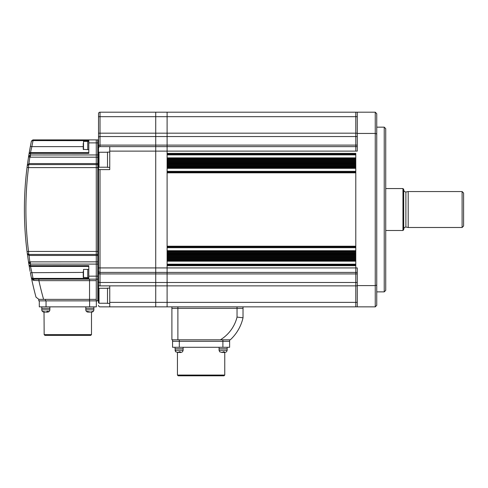 <?xml version="1.0" encoding="UTF-8"?>
<svg xmlns="http://www.w3.org/2000/svg" width="488" height="488" viewBox="0 0 488 488"><rect width="100%" height="100%" fill="white"/><g stroke="black" fill="none" stroke-linecap="round" stroke-linejoin="round"><path stroke-width="0.73" d="M384.233 127.161L385.733 128.661L385.733 290.384L384.233 291.879L384.233 127.161L376.748 127.161M376.748 285.084L375.254 285.602L375.254 112.185L376.748 113.686L376.748 305.36L375.254 306.854L375.254 285.602L357.283 285.602L357.283 267.924L355.782 267.924L355.782 272.414L355.782 267.924L167.103 267.924L167.103 306.854L355.782 306.854L355.782 272.414L355.782 306.854L155.727 306.854L155.727 302.365L155.727 306.854L109.751 306.854L109.751 285.889L98.521 285.889L98.521 302.749L99.021 303.249L107.506 303.249M376.748 133.962L375.254 133.444L357.283 133.444L357.283 112.185L355.782 112.185L355.782 116.681L355.782 112.185L167.103 112.185L167.103 153.366L355.782 153.366L355.782 267.924L355.782 265.673L167.103 265.673L167.103 306.854M357.283 146.632L167.103 146.632L167.103 151.121L355.782 151.121L355.782 146.632L355.782 151.121L357.283 151.121L357.283 133.444M375.254 306.854L357.283 306.854L357.283 285.602M375.254 112.185L357.283 112.185M355.782 146.632L355.782 116.681L355.782 146.632M357.283 306.854L355.782 306.854M357.283 272.414L155.727 272.414L155.727 302.365L357.283 302.365M355.782 159.356L355.782 160.107L167.103 160.107L167.103 159.356L355.782 159.356M355.782 166.097L355.782 166.847L167.103 166.847L167.103 166.097L355.782 166.097M355.782 172.831L355.782 246.208L167.103 246.208L167.103 172.831L355.782 172.831M355.782 252.198L355.782 252.949L167.103 252.949L167.103 252.198L355.782 252.198M355.782 258.939L355.782 259.683L167.103 259.683L167.103 258.939L355.782 258.939M355.782 246.959L167.103 246.959L355.782 246.959M355.782 154.117L167.103 154.117M355.782 158.606L167.103 158.606M355.782 160.857L167.103 160.857M355.782 161.601L167.103 161.601M355.782 162.351L167.103 162.351M355.782 163.102L167.103 163.102M355.782 163.852L167.103 163.852M355.782 164.596L167.103 164.596M355.782 165.347L167.103 165.347M355.782 167.591L167.103 167.591M355.782 172.087L167.103 172.087M355.782 251.448L167.103 251.448M355.782 253.693L167.103 253.693M355.782 254.443L167.103 254.443M355.782 255.194L167.103 255.194M355.782 255.944L167.103 255.944M355.782 256.688L167.103 256.688M355.782 257.438L167.103 257.438M355.782 258.189L167.103 258.189M355.782 260.433L167.103 260.433M355.782 264.929L167.103 264.929M100.022 169.617L100.022 272.414A1.495 1.495 0 0 1 98.521 270.919A1.495 1.495 0 0 0 100.022 272.414L100.022 285.889L98.521 285.864L98.521 169.617L109.751 169.617L109.751 146.632L100.022 146.632A1.495 1.495 0 0 0 98.521 148.126L98.521 113.686A1.495 1.495 0 0 1 100.022 112.185L155.727 112.185L155.727 302.365L109.751 302.365M109.751 146.632L155.727 146.632L155.727 151.121L167.103 151.121L167.103 267.924L155.727 267.924L155.727 272.414L100.022 272.414M155.727 146.632L167.103 146.632L167.103 112.185L155.727 112.185L155.727 146.632M243.024 306.854L243.024 317.786L237.04 317.09L237.04 308.355L177.888 308.355L243.024 308.355L237.04 308.355L237.04 306.854M172.569 347.285L172.569 341.295L229.622 341.295L172.569 341.295L172.569 347.285L229.622 347.285L229.622 339.8L230.299 339.8L171.898 339.8L171.898 308.355L177.888 308.355L177.888 339.8M243.024 317.786A42.974 42.974 0 0 1 230.299 339.8A42.974 42.974 0 0 0 243.024 317.786M171.898 306.854L171.898 308.355L177.888 308.355L177.888 306.854M88.792 140.642L32.739 140.605L31.421 141.081L32.891 139.891L96.276 139.891L96.276 279.154L97.777 279.154L97.777 300.864L98.521 300.864M98.521 139.891L97.777 139.891L97.777 142.886L97.777 139.891L96.276 139.891L96.276 164.596L97.777 164.596L97.777 167.591L28.53 167.591L28.719 164.596L96.276 164.596L96.276 254.443L97.777 254.443L97.777 279.154L98.521 279.154M98.521 255.462L28.926 255.462L28.719 254.443L96.276 254.443L96.276 300.864L97.777 300.864L97.777 167.591L97.777 254.443L98.521 254.443M98.521 167.591L97.777 167.591L97.777 142.886L97.777 164.596L98.521 164.596M96.276 300.864L38.778 300.864L38.778 299.37L38.778 300.864M96.276 299.37L89.536 299.37L89.536 280.649L38.894 280.649A330.187 330.187 0 0 0 43.597 299.37L38.887 299.37L35.996 297.149A336.927 336.927 0 0 1 31.421 277.959L32.891 279.154L96.276 279.154L96.276 299.37L45.512 299.37L45.512 300.864M89.536 300.864L89.536 299.37L38.778 299.37M29.872 269.986L29.03 265.173A336.927 336.927 0 0 1 28.554 262.257L27.041 251.637A336.927 336.927 0 0 1 27.041 167.408L27.236 165.902L27.041 167.408L28.53 167.591A335.427 335.427 0 0 0 28.53 251.448L98.521 251.448M28.06 164.749L27.236 165.902L28.853 163.59L27.236 165.902L28.554 156.788A336.927 336.927 0 0 1 29.03 153.866L30.378 146.345L31.848 146.632L30.506 152.616L88.792 152.616M29.609 150.493L29.42 151.561M29.231 152.671L29.127 153.287M88.792 266.424L30.506 266.424L29.03 265.173L29.121 265.734M29.268 266.57L29.396 267.314M29.628 268.65L29.817 269.681M29.298 266.771L29.396 267.32M33.19 285.992L33.532 287.426M33.434 287.005L33.355 286.688M32.598 279.917L33.934 280.423L31.421 277.959L32.891 279.154L38.894 279.154L38.894 280.649L33.934 280.423A1.495 1.055 90 0 0 32.891 279.154L33.013 279.154M88.792 279.154L88.792 265.673L30.384 265.698L29.03 265.173A1.495 1.495 0 0 0 30.506 266.424L31.848 272.414A335.427 335.427 0 0 0 33.044 278.404L88.792 278.404M28.926 254.443L29.829 261.873L98.521 261.842M98.521 157.197L29.829 157.173L28.926 163.578L98.521 163.578M29.433 153.458L29.03 153.866A1.495 1.495 0 0 1 30.506 152.616L29.03 153.866A336.927 336.927 0 0 0 28.554 156.788L30.183 154.977A2.995 0.354 96 0 1 29.829 157.173L28.554 156.788A336.927 336.927 0 0 1 29.03 153.866L30.384 153.348L88.792 153.366L88.792 139.891M30.701 267.357L30.384 265.698M30.384 153.348L30.518 152.543M31.342 148.779L31.58 147.766M31.537 278.3L31.421 277.959A336.927 336.927 0 0 1 30.378 272.694A336.927 336.927 0 0 0 31.421 277.959A336.927 336.927 0 0 1 30.378 272.694A336.927 336.927 0 0 0 31.421 277.959A336.927 336.927 0 0 0 35.996 297.149L38.887 299.37M33.934 280.423L36.411 280.539M31.421 277.959A336.927 336.927 0 0 1 30.378 272.694A336.927 336.927 0 0 0 31.421 277.959L33.044 278.404L33.044 279.154M30.378 272.694L83.247 272.414M29.03 265.173L29.03 265.173A336.927 336.927 0 0 1 28.554 262.257L29.829 261.873A2.995 0.354 84 0 1 30.183 264.069L28.554 262.257A336.927 336.927 0 0 0 29.03 265.173L29.03 265.173A336.927 336.927 0 0 1 28.554 262.257M98.521 264.093L30.366 264.093L30.366 261.842M28.853 255.456L27.249 253.211M24.4 209.523A336.927 336.927 0 0 0 27.041 251.637L28.53 251.448L28.719 254.443A1.495 1.495 0 0 1 27.236 253.144A1.495 1.495 0 0 0 28.719 254.443M28.719 164.596A1.495 1.495 0 0 0 27.236 165.902A1.495 1.495 0 0 1 28.719 164.596L28.926 163.578L28.926 164.596M30.183 154.977L98.521 154.946M30.378 146.345A336.927 336.927 0 0 1 31.421 141.081A336.927 336.927 0 0 0 30.378 146.345M30.146 271.487A336.927 336.927 0 0 1 29.512 267.997A336.927 336.927 0 0 0 30.146 271.487A336.927 336.927 0 0 1 29.512 267.997A336.927 336.927 0 0 0 30.146 271.487M30.366 157.197L30.366 154.946A335.427 335.427 0 0 1 30.634 153.366L30.634 152.616M28.658 165.597L28.603 166.451M28.676 253.742L28.694 254.059M32.891 279.154L32.739 278.435M30.634 266.424L30.634 265.673A335.427 335.427 0 0 1 30.366 264.093M83.247 146.632L31.848 146.632A335.427 335.427 0 0 1 33.044 140.642L33.044 139.891M32.739 140.605L32.891 139.891M83.247 143.356L83.247 149.346L87.742 149.621L87.742 145.058L87.742 149.621L88.792 149.621M88.792 141.386L87.742 141.386L87.742 145.058L87.742 141.386L83.521 141.386L83.521 149.621M83.247 271.389L83.247 277.379L87.742 277.654L87.742 273.091L87.742 277.654L88.792 277.654M88.792 269.419L87.742 269.419L87.742 273.091L87.742 269.419L83.521 269.419L83.521 277.654M91.488 334.634L90.737 335.384L44.914 335.384L44.164 334.634L91.488 334.634L91.488 312.094L92.873 311.368L90.579 312.094L87.065 311.368L88.114 312.094M96.349 306.854L96.349 300.864L96.349 306.854L39.302 306.854L39.302 300.864M96.349 300.864L89.615 300.864L89.615 306.854M44.164 334.634L44.018 312.094L44.774 312.094M91.561 312.094L90.896 312.064M88.779 312.064L89.768 312.094M85.796 306.854L85.796 308.355L93.879 308.355L93.879 309.849C93.751 311.216 93.001 311.96 91.634 312.094C93.001 311.96 93.751 311.216 93.879 309.849L85.796 309.849C85.931 311.216 86.675 311.96 88.041 312.094M88.2 312.094L88.779 311.954M85.796 309.849L85.796 308.355L93.879 308.355L93.879 306.854M47.586 312.094L48.3 311.368L47.049 311.368L46.092 312.094L42.59 311.368L44.036 312.094M41.773 306.854L41.773 308.355L49.855 308.355L49.855 309.849C49.721 311.216 48.977 311.96 47.61 312.094M46.848 311.679L46.848 312.094L47.342 312.094M45.537 312.094L46.763 312.094M49.855 309.849L41.773 309.849L41.773 308.355L49.855 308.355L49.855 306.854M224.761 375.065L224.01 375.815L178.187 375.815L177.437 375.065L224.761 375.065L224.761 352.525M237.04 317.09A36.984 36.984 0 0 1 220.417 339.8L222.888 339.8L222.888 347.285M172.569 339.8L172.569 341.295L172.569 339.8M226.56 351.799L224.846 352.525L224.12 352.525L224.407 351.799L222.931 351.799L222.644 352.525L219.667 351.799L222.247 352.525M223.297 351.799L223.577 352.525L223.724 351.885M219.069 347.285L219.069 348.786L227.152 348.786L227.152 350.28L219.069 350.28L219.698 351.836M223.974 351.872L224.12 352.525M219.069 350.28L219.069 348.786L227.152 348.786L227.152 347.285M182.53 351.799L180.822 352.525L180.096 352.525L180.377 351.799L178.901 351.799L178.614 352.525L175.637 351.799L178.224 352.525M179.267 351.799L179.554 352.525L179.7 351.885M175.046 347.285L175.046 348.786L183.128 348.786L183.128 350.28L175.046 350.28L175.668 351.836L175.046 348.786L183.128 348.786L183.128 347.285M179.95 351.872L180.096 352.525M403.704 189.753C403.826 191.089 404.558 191.839 405.888 191.998L405.888 227.042L408.194 227.493L408.194 191.552L462.105 191.552L462.105 227.493L408.194 227.493M462.105 191.552L463.6 193.047L463.6 225.993L462.105 227.493M402.954 188.557L403.704 189.307L403.704 229.738L402.954 230.489L402.954 188.557L385.733 188.557M98.521 164.029L98.521 169.617M98.521 152.744L98.521 166.719L99.021 167.219L99.021 152.244L98.521 152.744L98.521 142.886L88.792 142.886M88.792 276.159L98.521 276.159L98.521 267.924L155.727 267.924L155.727 151.121L109.751 151.121M98.521 305.36A1.495 1.495 0 0 0 100.022 306.854L109.751 306.854M98.521 291.458L98.521 288.774L99.021 288.274L99.021 303.249M109.751 288.121L107.506 288.121L107.506 303.396L109.751 303.396M109.751 152.097L107.506 152.097L107.506 167.366L109.751 167.366M357.283 145.107L100.022 145.107L100.022 146.632M357.283 136.548L100.022 136.548L100.022 145.107A1.495 0.988 0 0 0 98.521 146.101M357.283 133.181L100.022 133.181L100.022 136.548A1.495 1.122 0 0 0 98.521 137.671M357.283 116.681L100.022 116.681L100.022 133.181L98.521 133.181M357.283 273.933L100.022 273.933A1.495 0.988 0 0 1 98.521 272.945M357.283 282.491L100.022 282.491A1.495 1.122 0 0 1 98.521 281.369M357.283 285.864L100.022 285.864M355.782 154.867L167.103 154.867M355.782 157.862L167.103 157.862M355.782 168.342L167.103 168.342M355.782 171.337L167.103 171.337M355.782 247.709L167.103 247.709M355.782 250.704L167.103 250.704M355.782 261.184L167.103 261.184M355.782 264.179L167.103 264.179M30.506 152.616A1.495 1.495 0 0 0 29.03 153.866A336.927 336.927 0 0 0 28.554 156.788M96.276 280.649L89.536 280.649L89.536 279.154M46.037 306.854L46.037 300.864M179.309 347.285L179.309 339.8M100.022 112.185L100.022 116.681L98.521 116.681M97.777 280.649L98.521 280.649M376.748 291.879L384.233 291.879M41.773 309.849C41.901 311.216 42.651 311.96 44.018 312.094C42.651 311.96 41.901 311.216 41.773 309.849M177.437 375.065L177.437 352.525M226.53 351.836L227.152 350.28L226.53 351.836M182.5 351.836L183.128 350.28M402.954 230.489L385.733 230.489M405.888 191.998L408.194 191.552M405.888 227.042C404.558 227.201 403.826 227.951 403.704 229.287M99.021 288.274L107.506 288.274M99.021 152.244L107.506 152.244M99.021 167.219L107.506 167.219"/></g></svg>
